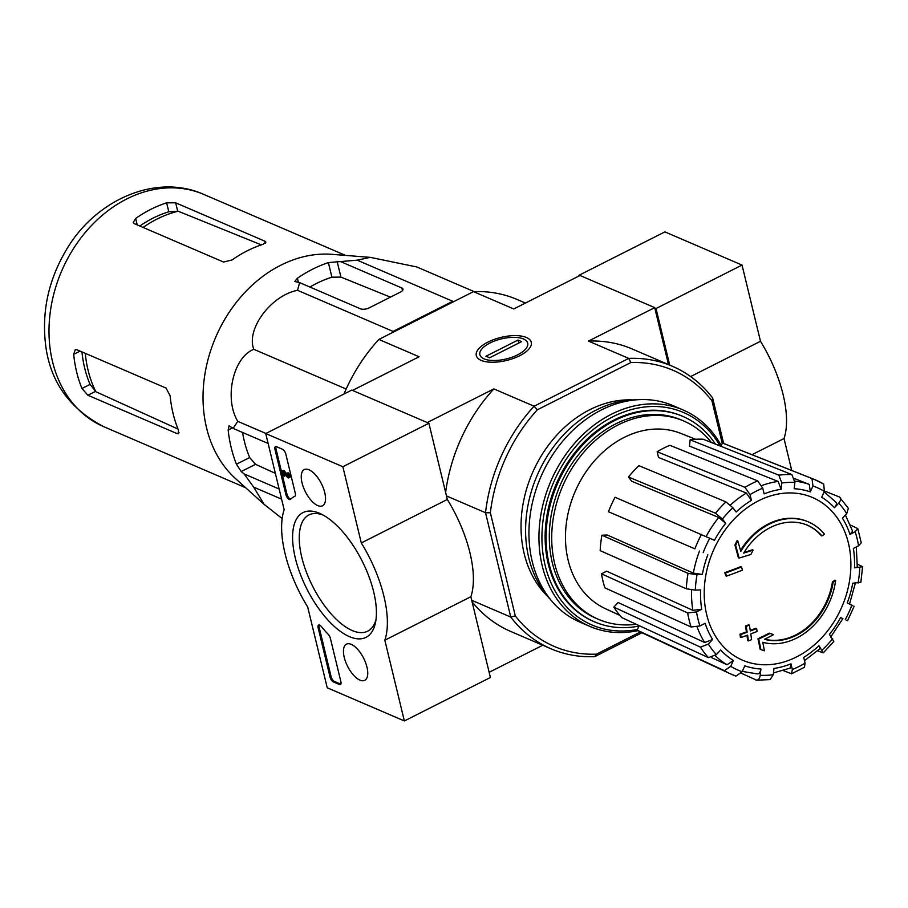 <?xml version="1.0" encoding="UTF-8"?>
<svg xmlns="http://www.w3.org/2000/svg" width="908" height="908" viewBox="0 0 908 908"><rect width="100%" height="100%" fill="white"/><g stroke="black" fill="none" stroke-linecap="round" stroke-linejoin="round"><path stroke-width="1.36" d="M392.097 332.759L393.085 331.42L452.74 301.274L454.102 301.433M835.644 580.484A235.07 98.609 166.4 0 1 833.147 582.244L832.42 581.937A235.07 98.609 166.4 0 0 834.917 580.178L835.644 580.484A64.513 51.109 -66.7 0 1 762.754 642.296A232.55 94.137 -121.6 0 1 764.388 650.809A225.32 7.037 20.9 0 1 760.836 649.549L760.11 649.243A231.881 93.876 58.4 0 0 757.964 638.789A232.766 106.259 161.5 0 0 769.337 633.126A230.405 7.196 -159.1 0 0 772.833 634.363L773.559 634.669A230.405 7.196 -159.1 0 1 770.052 633.432L769.337 633.126M832.42 581.937A61.063 48.385 -66.7 0 1 764.672 639.221M833.147 582.244A61.063 48.385 -66.7 0 1 764.502 639.3A232.119 105.964 -18.5 0 0 773.559 634.669M770.052 633.432A232.766 106.259 161.5 0 1 758.691 639.107L757.964 638.789M758.691 639.107A231.881 93.876 58.4 0 1 760.836 649.549M808.37 521.907A64.513 51.109 -66.7 0 0 740.78 551.462A232.55 111.151 -111.8 0 0 737.807 540.964A225.32 136.711 120.9 0 1 735.616 545.333A231.881 110.833 68.2 0 1 739.089 558.068A232.766 88.28 -8.9 0 0 750.939 554.391A230.405 139.798 -59.1 0 0 753.095 550.1A232.119 88.042 171.1 0 1 743.652 553.12A61.063 48.385 -66.7 0 1 807.541 525.289A61.063 48.385 -66.7 0 1 821.944 535.947A235.07 98.609 -13.6 0 0 824.441 534.188A64.513 51.109 -66.7 0 0 808.37 521.907L807.655 521.589A64.513 51.109 -66.7 0 1 808.006 521.748M821.944 535.947L821.218 535.641A61.063 48.385 -66.7 0 0 807.178 525.142M740.508 550.418A64.513 51.109 -66.7 0 1 807.655 521.589M737.807 540.964L737.092 540.646A225.32 136.711 120.9 0 1 734.89 545.016A231.881 110.833 68.2 0 1 738.363 557.762L739.089 558.068M735.616 545.333L734.89 545.016M753.095 550.1L752.38 549.794A232.119 88.042 171.1 0 1 744.049 552.461M742.506 570.122A232.505 103.024 -116.8 0 0 741.473 566.967L740.758 566.649A233.685 98.03 166.4 0 1 724.788 572.653A228.623 101.299 63.2 0 1 725.821 575.82L726.536 576.126A234.207 98.246 -13.6 0 0 742.506 570.122M741.473 566.967A233.685 98.03 166.4 0 1 725.503 572.971L724.788 572.653M725.503 572.971A228.623 101.299 63.2 0 1 726.536 576.126M756.636 628.552A234.207 98.246 166.4 0 1 750.349 631.003A231.12 102.4 -116.8 0 0 749.372 625.147A235.07 98.609 166.4 0 1 746.183 626.35A230.337 102.059 63.2 0 1 747.148 632.206A234.207 98.246 166.4 0 1 740.678 634.567A228.623 101.299 63.2 0 1 741.11 637.473A233.685 98.03 -13.6 0 0 747.59 635.112A230.337 102.059 63.2 0 1 748.385 640.889A232.505 97.531 -13.6 0 0 751.574 639.686A231.12 102.4 -116.8 0 0 750.791 633.909A233.685 98.03 -13.6 0 0 757.079 631.469A232.505 103.024 -116.8 0 0 756.636 628.552L755.921 628.245A234.207 98.246 166.4 0 1 750.258 630.447M749.372 625.147L748.657 624.829A235.07 98.609 166.4 0 1 745.468 626.032A230.337 102.059 63.2 0 1 746.433 631.889A234.207 98.246 166.4 0 1 739.952 634.249A228.623 101.299 63.2 0 1 740.395 637.166L741.11 637.473M746.183 626.35L745.468 626.032M747.148 632.206L746.433 631.889M740.678 634.567L739.952 634.249M746.955 635.35A230.337 102.059 63.2 0 1 747.659 640.583L748.385 640.889M706.685 614.659A88.553 70.166 -66.7 0 1 796.6 493.305A88.553 70.166 -66.7 0 1 829.345 628.631A88.553 70.166 -66.7 0 1 706.685 614.659M741.269 673.248L756.682 680.194L770.12 679.604L773.275 674.712L773.979 668.436A92.991 73.673 -66.7 0 0 790.959 663.827L792.344 669.536L791.538 673.793L783.229 670.569M791.549 673.804L804.443 667.278L805.067 663.112L803.694 657.392A92.991 73.673 -66.7 0 0 818.959 645.713L823.318 652.841L833.828 641.491L829.424 634.397A92.991 73.673 -66.7 0 0 840.649 617.417L842.817 618.734M852.85 605.738L847.255 602.946A92.991 73.673 -66.7 0 0 852.737 583.265L860.863 582.21L862.6 566.74L857.379 564.095M862.6 566.74L854.473 567.829L857.288 566.967L856.301 546.957M854.473 567.829A92.991 73.673 -66.7 0 0 853.384 548.432L858.559 545.81L861.238 542.814L857.81 528.615M850.331 524.994L857.799 528.615L855.166 531.77L849.99 534.392L852.623 531.225L845.416 515.052M849.99 534.392A92.991 73.673 -66.7 0 0 842.476 518.23L846.733 513.633L848.356 508.287L839.298 496.937C841.307 498.14 841.114 500.195 838.72 503.123L834.463 507.72C836.858 504.803 837.051 502.737 835.042 501.534M834.463 507.72A92.991 73.673 -66.7 0 0 821.683 497.266L824.373 491.376L823.715 484.077L813.954 479.276A105.895 83.899 -66.7 0 1 823.374 483.907L823.715 484.077M811.968 478.527A105.895 83.899 -66.7 0 1 813.954 479.276L724.505 443.796A103.137 81.72 113.3 0 0 722.428 443.013L811.968 478.527L812.966 485.996L810.288 491.886L809.289 484.418L794.636 478.607M810.288 491.886A92.991 73.673 -66.7 0 0 794.182 488.72L794.886 482.443L791.912 474.589L703.212 439.234A103.137 81.72 113.3 0 0 690.148 439.812L689.433 446.089L778.145 481.433L781.118 489.287L781.822 483.011L778.848 475.156A105.895 83.899 -66.7 0 1 791.912 474.589M781.118 489.287A92.991 73.673 -66.7 0 0 764.139 493.895L762.754 488.186L757.692 480.899L669.877 445.306A103.137 81.72 113.3 0 0 657.154 451.741L658.527 457.45L746.342 493.044L751.404 500.331L750.019 494.622L744.957 487.335A105.895 83.899 -66.7 0 1 757.692 480.899M751.404 500.331A92.991 73.673 -66.7 0 0 736.138 512.01L732.881 507.742L725.935 501.886L638.926 465.679A103.137 81.72 113.3 0 0 628.461 476.995L631.718 481.274L718.739 517.469L725.674 523.326L722.416 519.058L715.481 513.202A105.895 83.899 -66.7 0 1 725.935 501.886M725.674 523.326A92.991 73.673 -66.7 0 0 714.437 540.305L615.057 497.255A103.137 81.72 113.3 0 0 608.462 511.737L694.881 548.829A105.895 83.899 -66.7 0 1 701.487 534.347M601.913 535.221L607.225 534.994L693.36 573.118L702.349 574.469L697.038 574.696L688.048 573.345L601.913 535.221A103.137 81.72 113.3 0 0 600.177 550.657L686.312 588.781A105.895 83.899 -66.7 0 1 688.048 573.345M686.312 588.781L695.301 590.132L700.613 589.905A92.991 73.673 -66.7 0 0 701.714 609.302L696.527 611.913L687.674 612.945L601.482 573.811A103.137 81.72 113.3 0 0 604.876 587.851L691.067 626.985A105.895 83.899 -66.7 0 1 687.674 612.945M691.067 626.985L699.92 625.952L705.107 623.342A92.991 73.673 -66.7 0 0 712.61 639.493L708.354 644.101L700.42 647.12L613.842 607.134A103.137 81.72 113.3 0 0 621.844 617.644L708.433 657.63A105.895 83.899 -66.7 0 1 700.42 647.12M708.433 657.63L716.367 654.611L720.623 650.003A92.991 73.673 -66.7 0 0 733.403 660.468L730.713 666.347L724.357 670.66L637.098 630.118A103.137 81.72 113.3 0 0 643.023 633.251L730.293 673.781A105.895 83.899 -66.7 0 1 724.357 670.66M735.957 676.12L735.764 676.029A105.895 83.899 -66.7 0 1 730.293 673.781L735.957 676.12L742.12 671.727L744.81 665.848A92.991 73.673 -66.7 0 0 760.915 669.003L760.212 675.291C759.553 679.048 758.089 680.603 755.819 679.979M657.154 451.741L744.957 487.335M690.148 439.812L778.848 475.156M722.428 443.013L720.929 446.305M824.521 491.035L839.298 496.937M846.256 620.221L847.561 620.743L854.156 606.26M840.649 617.417L841.614 618.03M823.318 652.841L817.609 650.82M818.959 645.713L820.06 648.573L804.488 660.695M790.959 663.827L790.153 668.084M760.915 669.003C760.257 672.771 758.804 674.326 756.534 673.702M639.153 625.623L637.098 630.118M733.403 660.468L727.036 664.77A99.449 78.792 -66.7 0 1 715.254 655.655M711.668 657.63L727.036 664.77M712.61 639.493L704.676 642.512L618.098 602.526L613.842 607.134M701.714 609.302L692.849 610.335L606.658 571.189L601.482 573.811M608.462 511.737L694.881 548.829M628.461 476.995L715.481 513.202M446.475 495.927L485.519 512.725L510.761 617.077L515.301 615.896L490.354 512.77L485.519 512.725A153.747 121.808 -66.7 0 1 534.097 406.216L628.733 358.41A153.747 121.808 -66.7 0 1 672.453 366.299A153.747 121.808 -66.7 0 1 712.644 397.988L711.963 400.814L722.257 443.376M712.644 397.988L723.642 443.467M548.103 596.851A111.82 88.587 -66.7 0 1 532.258 473.352A111.82 88.587 -66.7 0 1 632.797 399.929M515.301 615.896A150.308 119.084 -66.7 0 0 596.431 654.169L640.39 631.957M490.354 512.77A150.308 119.084 -66.7 0 1 537.309 409.803L630.833 362.553A150.308 119.084 -66.7 0 1 711.963 400.814M668.492 364.596L654.713 307.63L579.996 275.487L513.746 308.947L473.488 291.638A153.747 121.808 -66.7 0 1 517.22 299.526L525.426 303.056M427.691 422.742L352.962 390.61M596.431 654.169L594.683 656.654A153.747 121.808 -66.7 0 1 550.952 648.766A153.747 121.808 -66.7 0 1 510.761 617.077L471.717 600.279M481.161 360.363A28.296 11.872 -13.6 0 0 506.993 360.363A28.296 11.872 -13.6 0 0 529.466 348.354A28.296 11.872 -13.6 0 0 501 337.39A28.296 11.872 -13.6 0 0 480.695 360.158A28.296 11.872 -13.6 0 0 481.161 360.363M630.833 362.553L628.733 358.41L588.475 341.09L654.713 307.63M352.871 390.224L419.11 356.765L378.863 339.444L473.488 291.638M427.6 422.368L493.839 388.908A153.747 121.808 113.3 0 0 445.635 492.442M537.309 409.803L534.097 406.216L493.839 388.908M594.683 656.654L641.979 632.751M489.14 672.317L542.746 645.236M472.069 601.743A153.747 121.808 113.3 0 0 510.705 631.446L550.952 648.766M672.453 366.299L632.195 348.978A153.747 121.808 113.3 0 0 588.475 341.09M343.984 394.015A153.747 121.808 -66.7 0 1 378.863 339.444M638.948 626.066A111.82 88.587 -66.7 0 1 594.524 621.855A111.82 88.587 -66.7 0 1 557.319 484.134A111.82 88.587 -66.7 0 1 682.884 416.431A111.82 88.587 -66.7 0 1 715.402 444.103M636.19 624.261A107.95 85.522 -66.7 0 1 598.463 619.335A107.95 85.522 -66.7 0 1 562.551 486.382A107.95 85.522 -66.7 0 1 683.769 421.017A107.95 85.522 -66.7 0 1 711.384 442.491M598.463 619.335L596.045 618.303A107.95 85.522 -66.7 0 1 560.134 485.349A107.95 85.522 -66.7 0 1 681.352 419.984L683.769 421.017M619.869 615.386L605.216 608.587A95.419 75.591 -66.7 0 1 568.136 560.202A95.419 75.591 -66.7 0 1 594.899 460.333A95.419 75.591 -66.7 0 1 680.603 433.32L695.619 439.279M474.112 291.616L416.806 266.963L370.26 257.361L357.185 260.176L328.378 262.582A138.731 109.913 113.3 0 0 297.404 278.223L294.805 281.503L299.606 282.615L297.529 290.31C270.97 295.463 245.875 329.207 253.82 349.308C233.152 357.241 223.89 398.442 237.771 421.346L233.118 428.417L229.043 425.784L228.158 430.074A138.731 109.913 113.3 0 0 236.421 464.215L241.21 471.57L244.138 473.942L253.684 487.131L264.035 504.281L282.161 518.582M253.684 487.131L281.594 499.128M237.771 421.346L265.919 433.457M253.82 349.308L346.164 389.021M297.529 290.31L393.085 331.42M299.606 282.615L360.567 308.845A6.447 2.701 -13.6 0 0 369.34 307.789L400.315 292.149A6.447 2.701 -13.6 0 0 402.97 289.073A6.447 2.701 -13.6 0 0 401.858 287.984L340.897 261.754M357.185 260.176L452.74 301.274M268.132 443.467L233.118 428.417M244.138 473.942L279.142 489.003M178.036 429.098L95.862 391.734A117.37 92.991 -66.7 0 1 85.284 353.337M81.97 351.907A116.428 92.253 113.3 0 0 90.074 384.39L95.862 391.734M143.089 227.431A117.37 92.991 -66.7 0 1 178.184 211.224L261.322 244.876M178.184 211.224L168.797 211.78A116.428 92.253 113.3 0 0 139.809 226.013M87.894 395.252L177.083 433.615L178.49 433.74L178.388 429.961A126.439 100.175 -66.7 0 1 170.125 395.809L166.073 388.091L76.885 349.728L75.228 349.728L73.707 354.336A126.439 100.175 113.3 0 0 81.97 388.488L87.894 395.252L95.34 391.496M175.664 202.813L166.629 202.836A126.439 100.175 113.3 0 0 135.667 218.476L133.226 222.437L134.361 223.674L223.55 262.037L232.085 259.949A126.439 100.175 -66.7 0 1 263.048 244.309L265.919 242.118L264.852 241.176L175.664 202.813L177.65 211.019M328.378 262.582L331.908 277.19A122.364 96.952 113.3 0 0 309.878 287.041M264.035 504.292L235.603 478.664A126.439 100.175 -66.7 0 1 266.907 273.444A126.439 100.175 -66.7 0 1 332.09 254.342L370.26 257.361M242.561 432.469A122.364 96.952 113.3 0 0 249.666 457.53L255.534 464.329L275.351 473.34M331.908 277.19L340.92 277.099L390.429 297.143M265.726 433.547L342.861 466.723L361.305 542.939A88.167 39.067 63.2 0 1 384.833 640.197L404.366 720.952L327.232 687.776L307.699 607.009A88.167 39.067 63.2 0 1 284.159 509.751L265.726 433.547L351.759 390.088L428.894 423.264L342.861 466.723M428.894 423.264L447.326 499.468L361.305 542.939M447.326 499.468A88.167 39.067 63.2 0 1 470.855 596.738L384.833 640.197M470.855 596.738L490.399 677.493L404.366 720.952M294.748 496.29A88.167 39.067 63.2 0 0 290.458 499.332A4.302 1.907 63.2 0 1 290.242 499.479A4.302 1.907 63.2 0 1 285.895 494.599L274.965 449.426A4.302 1.907 63.2 0 1 275.442 446.623A4.302 1.907 63.2 0 1 276.463 446.668L282.49 449.256A4.302 1.907 63.2 0 1 285.816 454.091L295.327 493.43A4.302 1.907 63.2 0 1 294.862 496.222A4.302 1.907 63.2 0 1 294.85 496.233L294.748 496.29A88.167 39.067 63.2 0 1 294.85 496.233M330.047 677.084L318.129 627.814A4.302 1.907 63.2 0 1 318.594 625.022A4.302 1.907 63.2 0 1 321.182 626.361A88.587 39.248 63.2 0 0 328.265 634.374A4.302 1.907 63.2 0 1 330.376 638.29L340.897 681.749A4.302 1.907 63.2 0 1 340.421 684.553A4.302 1.907 63.2 0 1 339.399 684.507L333.372 681.919A4.302 1.907 63.2 0 1 330.047 677.084L331.079 676.562L319.162 627.292A4.302 1.907 63.2 0 1 319.207 624.942M349.41 636.633A69.882 30.963 63.2 0 1 295.111 557.206A69.882 30.963 63.2 0 1 320.762 513.849A69.882 30.963 63.2 0 1 362.133 561.008A69.882 30.963 63.2 0 1 375.549 622.298A69.882 30.963 63.2 0 1 349.41 636.633M317.709 505.586A20.26 8.978 63.2 0 1 303.374 487.187A20.26 8.978 63.2 0 1 304.316 469.584A20.26 8.978 63.2 0 1 321.398 483.658A20.26 8.978 63.2 0 1 322.59 505.756A20.26 8.978 63.2 0 1 317.709 505.586M359.931 680.126A20.26 8.978 63.2 0 1 345.596 661.739A20.26 8.978 63.2 0 1 346.538 644.124A20.26 8.978 63.2 0 1 363.62 658.198A20.26 8.978 63.2 0 1 364.812 680.296A20.26 8.978 63.2 0 1 359.931 680.126M375.991 619.596A65.138 28.863 63.2 0 1 367.672 631.196A65.138 28.863 63.2 0 1 352.202 630.527A65.138 28.863 63.2 0 1 306.223 571.665A65.138 28.863 63.2 0 1 308.924 514.915A65.138 28.863 63.2 0 1 323.191 515.097M340.841 684.11A4.302 1.907 63.2 0 1 340.432 683.985L334.405 681.397A4.302 1.907 63.2 0 1 331.079 676.562M290.764 499.048A4.302 1.907 63.2 0 1 286.928 494.077L275.998 448.904A4.302 1.907 63.2 0 1 276.043 446.543M283.001 471.048L284.034 470.526L282.286 470.73L287.461 476.439L288.301 476.008M284.976 474.419L285.282 475.667L283.523 475.883L282.286 470.73M288.721 477.88L289.754 477.358A2.576 1.146 63.2 0 0 289.856 475.111A2.576 1.146 63.2 0 0 288.04 472.773L287.007 473.295A2.576 1.146 63.2 0 1 288.823 475.633A2.576 1.146 63.2 0 1 288.721 477.88A2.576 1.146 63.2 0 1 287.314 477.233L283.341 472.432L284.249 476.189M287.461 476.439A1.294 0.568 63.2 0 0 288.142 476.723A1.294 0.568 63.2 0 0 288.188 475.599A1.294 0.568 63.2 0 0 287.28 474.441L287.007 473.295M284.034 470.526L288.154 475.497M791.731 470.469L784.013 438.53A88.167 39.067 -116.8 0 0 760.484 341.272L742.04 265.068L664.906 231.881L578.873 275.351L579.032 275.975M669.707 365.107L656.019 308.527L654.804 308.005M579.633 275.669L578.873 275.351M656.019 308.527L742.04 265.068M751.994 454.704L784.013 438.53M690.625 376.559L760.484 341.272M637.393 629.471A115.691 91.651 -66.7 0 1 554.561 480.207A115.691 91.651 -66.7 0 1 720.101 445.976M594.036 621.651A111.82 88.587 -66.7 0 1 556.354 483.726A111.82 88.587 -66.7 0 1 682.396 416.216M637.995 630.64A117.836 93.365 -66.7 0 1 589.973 626.452A117.836 93.365 -66.7 0 1 550.77 481.319A117.836 93.365 -66.7 0 1 683.088 409.962A117.836 93.365 -66.7 0 1 721.258 445.578M589.973 626.452L579.962 622.15A117.836 93.365 -66.7 0 1 540.771 477.018A117.836 93.365 -66.7 0 1 673.089 405.66L683.088 409.962M550.35 599.371A115.044 91.141 -66.7 0 1 537.139 475.451A115.044 91.141 -66.7 0 1 636.179 399.826M517.583 354.858A24.607 10.329 166.4 0 1 488.879 360.158A24.607 10.329 166.4 0 1 481.456 349.421A24.607 10.329 166.4 0 1 501.364 338.888A24.607 10.329 166.4 0 1 523.882 339.161A24.607 10.329 166.4 0 1 517.583 354.858M489.605 357.786L485.984 356.231L517.991 340.069L521.601 341.624L489.605 357.786M518.718 343.076L517.991 340.069M773.275 674.712A99.449 78.792 -66.7 0 1 760.212 675.291M805.067 663.112A99.449 78.792 -66.7 0 1 792.344 669.536M832.681 638.676A99.449 78.792 -66.7 0 1 822.217 649.992M851.897 605.137A99.449 78.792 -66.7 0 1 845.291 619.608M859.785 567.602A99.449 78.792 -66.7 0 1 858.06 583.027M855.166 531.77A99.449 78.792 -66.7 0 1 858.559 545.81M838.72 503.123A99.449 78.792 -66.7 0 1 846.733 513.633M812.966 485.996A99.449 78.792 -66.7 0 1 824.373 491.376M781.822 483.011A99.449 78.792 -66.7 0 1 794.886 482.443M750.019 494.622A99.449 78.792 -66.7 0 1 762.754 488.186M722.416 519.058A99.449 78.792 -66.7 0 1 732.881 507.742M703.201 552.597A99.449 78.792 -66.7 0 1 709.795 538.115M702.349 574.469A92.991 73.673 -66.7 0 1 707.831 554.777M695.301 590.132A99.449 78.792 -66.7 0 1 697.038 574.696M699.92 625.952A99.449 78.792 -66.7 0 1 696.527 611.913M716.367 654.611A99.449 78.792 -66.7 0 1 708.354 644.101M742.12 671.727A99.449 78.792 -66.7 0 1 730.713 666.347M794.943 481.161A99.449 78.792 -66.7 0 1 809.289 484.418M761.789 485.553A99.449 78.792 -66.7 0 1 778.145 481.433M730.395 505.041A99.449 78.792 -66.7 0 1 746.342 493.044M706.174 536.435A99.449 78.792 -66.7 0 1 718.739 517.469M693.36 573.118A99.449 78.792 -66.7 0 1 699.523 551.008M704.676 642.512A99.449 78.792 -66.7 0 1 697.14 626.974M692.849 610.335A99.449 78.792 -66.7 0 1 691.567 589.984M73.707 354.336L80.097 351.101M103.75 426.681A126.439 100.175 -66.7 0 1 61.687 270.947A126.439 100.175 -66.7 0 1 203.676 194.38C156.074 172.985 95.419 199.771 66.193 250.109C48.828 279.482 41.904 310.434 45.4 342.986C49.407 380.543 68.86 408.441 103.75 426.681L245.625 487.709M81.97 388.488L90.074 384.39M177.083 433.615L179.035 432.639M166.629 202.836L168.797 211.78M135.667 218.476L137.222 224.9M264.852 241.176L265.34 243.219M297.404 278.223L298.437 282.479M236.421 464.215L249.666 457.53M228.158 430.074L232.471 427.884M337.095 261.311L340.92 277.099M241.21 471.57L255.534 464.329M401.858 287.984L402.482 290.549M319.162 627.292L318.129 627.814M340.432 683.985L339.399 684.507M334.405 681.397L333.372 681.919M286.928 494.077L285.895 494.599M275.998 448.904L274.965 449.426M835.871 502.09L824.124 491.932M742.279 671.398L757.374 673.918M773.468 672.919L790.153 668.095M830.57 637.212L842.919 618.552M849.525 604.07L855.552 582.448M682.884 416.431L681.919 416.012M594.524 621.855L593.56 621.447M345.551 255.409L203.676 194.38"/></g></svg>
